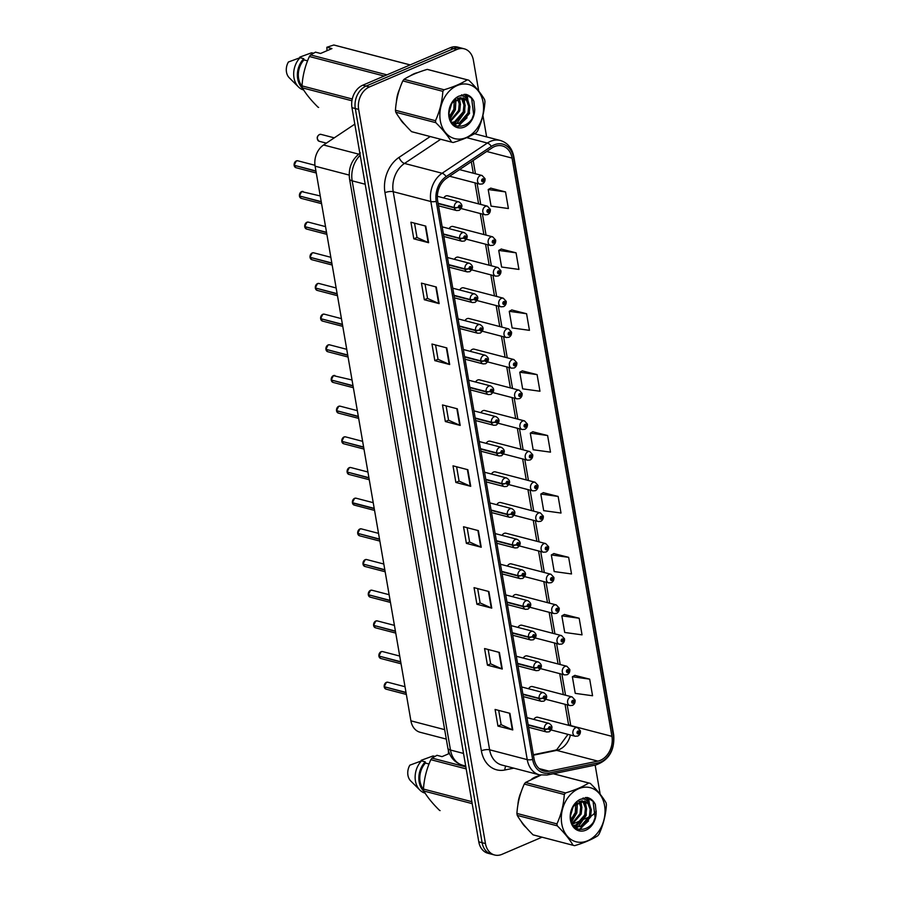 <?xml version="1.0" encoding="UTF-8"?>
<svg xmlns="http://www.w3.org/2000/svg" width="900" height="900" viewBox="0 0 900 900"><rect width="100%" height="100%" fill="white"/><g stroke="black" fill="none" stroke-linecap="round" stroke-linejoin="round"><path stroke-width="1.35" d="M461.194 208.553L485.145 214.808A4.466 3.409 -75.4 0 1 482.782 210.803A4.466 3.409 -75.4 0 1 485.55 206.336A4.466 3.409 -75.4 0 1 487.395 206.167L447.716 195.817A4.466 3.409 104.6 0 0 445.871 195.975A4.466 3.409 104.6 0 0 443.801 197.977M466.493 239.231L490.444 245.475A4.466 3.409 -75.4 0 1 488.081 241.47A4.466 3.409 -75.4 0 1 490.849 237.004A4.466 3.409 -75.4 0 1 492.694 236.846L453.015 226.485A4.466 3.409 104.6 0 0 451.17 226.654A4.466 3.409 104.6 0 0 449.1 228.656M471.791 269.899L495.731 276.154A4.466 3.409 -75.4 0 1 493.38 272.149A4.466 3.409 -75.4 0 1 496.147 267.683A4.466 3.409 -75.4 0 1 497.993 267.514L458.314 257.164A4.466 3.409 104.6 0 0 456.469 257.332A4.466 3.409 104.6 0 0 454.399 259.324M477.09 300.577L501.03 306.821A4.466 3.409 -75.4 0 1 498.679 302.816A4.466 3.409 -75.4 0 1 501.446 298.35A4.466 3.409 -75.4 0 1 503.291 298.192L463.613 287.831A4.466 3.409 104.6 0 0 461.767 288A4.466 3.409 104.6 0 0 459.697 290.002M482.389 331.245L506.329 337.5A4.466 3.409 -75.4 0 1 503.978 333.495A4.466 3.409 -75.4 0 1 506.745 329.029A4.466 3.409 -75.4 0 1 508.59 328.86L468.911 318.51A4.466 3.409 104.6 0 0 467.066 318.679A4.466 3.409 104.6 0 0 464.996 320.67M487.688 361.924L511.627 368.168A4.466 3.409 -75.4 0 1 509.276 364.162A4.466 3.409 -75.4 0 1 512.044 359.707A4.466 3.409 -75.4 0 1 513.889 359.539L474.21 349.178A4.466 3.409 104.6 0 0 472.365 349.346A4.466 3.409 104.6 0 0 470.284 351.349M492.986 392.603L516.926 398.846A4.466 3.409 -75.4 0 1 514.575 394.841A4.466 3.409 -75.4 0 1 517.342 390.375A4.466 3.409 -75.4 0 1 519.188 390.206L479.509 379.856A4.466 3.409 104.6 0 0 477.664 380.025A4.466 3.409 104.6 0 0 475.582 382.016M498.285 423.27L522.225 429.525A4.466 3.409 -75.4 0 1 519.874 425.509A4.466 3.409 -75.4 0 1 522.641 421.054A4.466 3.409 -75.4 0 1 524.486 420.885L484.808 410.535A4.466 3.409 104.6 0 0 482.963 410.692A4.466 3.409 104.6 0 0 480.881 412.695M503.584 453.949L527.524 460.192A4.466 3.409 -75.4 0 1 525.173 456.188A4.466 3.409 -75.4 0 1 527.94 451.721A4.466 3.409 -75.4 0 1 529.785 451.564L490.106 441.202A4.466 3.409 104.6 0 0 488.261 441.371A4.466 3.409 104.6 0 0 486.18 443.363M508.882 484.616L532.822 490.871A4.466 3.409 -75.4 0 1 530.471 486.866A4.466 3.409 -75.4 0 1 533.239 482.4A4.466 3.409 -75.4 0 1 535.072 482.231L495.405 471.881A4.466 3.409 104.6 0 0 493.56 472.039A4.466 3.409 104.6 0 0 491.479 474.041M514.181 515.295L538.121 521.539A4.466 3.409 -75.4 0 1 535.77 517.534A4.466 3.409 -75.4 0 1 538.538 513.067A4.466 3.409 -75.4 0 1 540.371 512.91L500.704 502.549A4.466 3.409 104.6 0 0 498.859 502.718A4.466 3.409 104.6 0 0 496.777 504.709M519.469 545.962L543.42 552.217A4.466 3.409 -75.4 0 1 541.069 548.212A4.466 3.409 -75.4 0 1 543.825 543.746A4.466 3.409 -75.4 0 1 545.67 543.577L506.002 533.227A4.466 3.409 104.6 0 0 504.157 533.385A4.466 3.409 104.6 0 0 502.076 535.387M524.767 576.641L548.719 582.885A4.466 3.409 -75.4 0 1 546.368 578.88A4.466 3.409 -75.4 0 1 549.124 574.414A4.466 3.409 -75.4 0 1 550.969 574.256L511.301 563.895A4.466 3.409 104.6 0 0 509.456 564.064A4.466 3.409 104.6 0 0 507.375 566.066M530.066 607.309L554.017 613.564A4.466 3.409 -75.4 0 1 551.666 609.559A4.466 3.409 -75.4 0 1 554.423 605.092A4.466 3.409 -75.4 0 1 556.267 604.924L516.589 594.574A4.466 3.409 104.6 0 0 514.755 594.742A4.466 3.409 104.6 0 0 512.674 596.734M535.365 637.988L559.316 644.231A4.466 3.409 -75.4 0 1 556.965 640.226A4.466 3.409 -75.4 0 1 559.721 635.76A4.466 3.409 -75.4 0 1 561.566 635.602L521.887 625.241A4.466 3.409 104.6 0 0 520.054 625.41A4.466 3.409 104.6 0 0 517.972 627.413M540.664 668.655L564.615 674.91A4.466 3.409 -75.4 0 1 562.252 670.905A4.466 3.409 -75.4 0 1 565.02 666.439A4.466 3.409 -75.4 0 1 566.865 666.27L527.186 655.92A4.466 3.409 104.6 0 0 525.341 656.089A4.466 3.409 104.6 0 0 523.271 658.08M545.962 699.334L569.914 705.577A4.466 3.409 -75.4 0 1 567.551 701.572A4.466 3.409 -75.4 0 1 570.319 697.117A4.466 3.409 -75.4 0 1 572.164 696.949L532.485 686.587A4.466 3.409 104.6 0 0 530.64 686.756A4.466 3.409 104.6 0 0 528.57 688.759M551.261 730.001L575.212 736.256A4.466 3.409 -75.4 0 1 572.85 732.251A4.466 3.409 -75.4 0 1 575.618 727.785A4.466 3.409 -75.4 0 1 577.462 727.616L537.784 717.266A4.466 3.409 104.6 0 0 535.939 717.435A4.466 3.409 104.6 0 0 533.869 719.426M446.299 739.091L420.064 732.251A17.854 13.658 -75.4 0 1 410.906 720.832L315.101 166.185A17.854 13.658 -75.4 0 1 323.572 144.99L354.814 124.133M414.113 73.755A28.564 21.848 104.6 0 0 410.355 75.802A28.564 21.848 104.6 0 1 414.113 73.755A28.564 21.848 104.6 0 1 417.836 72.562A28.564 21.848 104.6 0 0 414.113 73.755M399.668 88.864A28.564 21.848 104.6 0 0 396.439 101.689A28.564 21.848 104.6 0 1 399.668 88.864M399.735 118.237A28.564 21.848 104.6 0 0 404.764 124.47A28.564 21.848 104.6 0 1 399.735 118.237M535.567 776.925A28.564 21.848 104.6 0 0 531.81 778.972A28.564 21.848 104.6 0 1 535.567 776.925A28.564 21.848 104.6 0 1 539.291 775.732A28.564 21.848 104.6 0 0 535.567 776.925M521.123 792.034A28.564 21.848 104.6 0 0 517.905 804.847A28.564 21.848 104.6 0 1 521.123 792.034M521.201 821.396A28.564 21.848 104.6 0 0 526.219 827.629A28.564 21.848 104.6 0 1 521.201 821.396M494.415 146.61A19.035 14.569 -75.4 0 1 502.29 145.912A19.035 14.569 -75.4 0 1 512.055 158.085L611.933 736.346A19.035 14.569 -75.4 0 1 597.847 761.119L549.113 771.176A19.035 14.569 -75.4 0 1 543.825 771.064A19.035 14.569 -75.4 0 1 534.06 758.891L437.659 200.779A19.035 14.569 -75.4 0 1 446.681 178.178L491.94 147.971A19.035 14.569 -75.4 0 1 494.415 146.61M494.123 144.9A20.88 15.975 104.6 0 0 491.4 146.374L446.141 176.591A20.88 15.975 104.6 0 0 436.241 201.386L532.642 759.499A20.88 15.975 104.6 0 0 549.158 772.976L597.893 762.919A20.88 15.975 104.6 0 0 613.35 735.739L513.461 157.477A20.88 15.975 104.6 0 0 494.123 144.9M478.721 91.08L473.389 60.244A17.854 13.658 104.6 0 0 464.243 48.825L457.571 47.081A17.854 13.658 104.6 0 0 450.191 47.745L362.767 85.207A17.854 13.658 104.6 0 0 351.968 107.663L478.789 841.837L482.119 842.715A17.854 13.658 104.6 0 0 491.276 854.134A17.854 13.658 104.6 0 1 482.119 842.715L355.309 108.54L482.119 842.715L485.46 843.581A17.854 13.658 104.6 0 0 494.618 855A17.854 13.658 104.6 0 0 501.986 854.336L542.025 837.191M362.767 85.207L366.098 86.074A17.854 13.658 104.6 0 0 355.309 108.54A17.854 13.658 104.6 0 1 366.098 86.074L453.532 48.611L366.098 86.074L369.439 86.951A17.854 13.658 104.6 0 0 358.65 109.406L485.46 843.581M460.901 47.959A17.854 13.658 104.6 0 0 453.532 48.611A17.854 13.658 104.6 0 1 460.901 47.959M589.691 679.151L572.366 676.755L575.235 693.36L592.56 695.756L589.691 679.151L574.886 675.394M579.173 618.244L561.847 615.847L564.716 632.464L582.041 634.86L579.173 618.244L564.356 614.486M568.654 557.347L551.329 554.951L554.197 571.556L571.523 573.952L568.654 557.347L553.837 553.579M558.135 496.44L540.81 494.044L543.679 510.649L561.004 513.045L558.135 496.44L543.319 492.671M505.53 191.914L488.205 189.518L491.074 206.134L508.399 208.53L505.53 191.914L490.725 188.156M516.06 252.821L498.735 250.425L501.604 267.041L518.929 269.426L516.06 252.821L501.244 249.064M526.579 313.729L509.254 311.332L512.123 327.938L529.447 330.334L526.579 313.729L511.762 309.96M537.097 374.625L519.773 372.229L522.641 388.845L539.966 391.241L537.097 374.625L522.281 370.868M547.616 435.532L530.291 433.136L533.16 449.752L550.485 452.149L547.616 435.532L532.8 431.775M590.67 816.266A17.854 13.658 104.6 0 0 596.273 811.181M600.176 794.25L595.148 765.101M486.63 136.901L482.929 115.448M464.243 48.825A17.854 13.658 104.6 0 0 456.863 49.489L369.439 86.951M572.501 824.13L582.244 819.956M584.168 819.135L589.163 816.986M491.749 608.13L476.921 604.26L474.041 587.655L488.88 591.525L491.749 608.13A4.759 1.564 -9.8 0 1 491.287 607.972L488.43 591.401M502.267 669.038L487.44 665.168L484.571 648.551L499.399 652.433L502.267 669.038A4.759 1.564 -9.8 0 1 501.806 668.88L498.949 652.309M512.786 729.945L497.959 726.075L495.09 709.459L509.918 713.329L512.786 729.945A4.759 1.564 -9.8 0 1 512.325 729.788L509.468 713.216M460.192 425.419L445.354 421.549L442.485 404.944L457.324 408.814L460.192 425.419A4.759 1.564 -9.8 0 1 459.731 425.261L456.863 408.69M449.674 364.511L434.835 360.641L431.966 344.036L446.794 347.906L449.674 364.511A4.759 1.564 -9.8 0 1 449.213 364.354L446.344 347.782M439.144 303.615L424.316 299.745L421.447 283.129L436.275 286.999L439.144 303.615A4.759 1.564 -9.8 0 1 438.694 303.457L435.825 286.886M428.625 242.708L413.798 238.838L410.929 222.221L425.756 226.102L428.625 242.708A4.759 1.564 -9.8 0 1 428.164 242.55L425.306 225.979M481.23 547.234L466.391 543.364L463.522 526.748L478.361 530.618L481.23 547.234A4.759 1.564 -9.8 0 1 480.769 547.076L477.911 530.505M470.711 486.326L455.873 482.456L453.004 465.84L467.843 469.71L470.711 486.326A4.759 1.564 -9.8 0 1 470.25 486.169L467.381 469.598M455.873 482.456L459.079 481.084M456.615 466.785L459.09 481.129L470.25 486.169M466.391 543.364L469.598 541.98M467.134 527.692L469.609 542.036L480.769 547.076M413.798 238.838L417.004 237.465M414.529 223.166L417.015 237.51L428.164 242.55M424.316 299.745L427.522 298.373M425.048 284.074L427.534 298.418L438.694 303.457M434.835 360.641L438.041 359.269M435.577 344.981L438.053 359.325L449.213 364.354M445.354 421.549L448.56 420.176M446.096 405.877L448.571 420.221L459.731 425.261M497.959 726.075L501.165 724.702L512.325 729.788M487.44 665.168L490.646 663.795M488.171 649.496L490.646 663.84L501.806 668.88M476.921 604.26L480.127 602.887M477.652 588.589L480.127 602.933L491.287 607.972M530.291 433.136L532.935 431.696M519.773 372.229L522.405 370.8M509.254 311.332L511.886 309.892M498.735 250.425L501.368 248.985M488.205 189.518L490.849 188.089M540.81 494.044L543.454 492.604M551.329 554.951L553.972 553.511M561.847 615.847L564.491 614.419M572.366 676.755L575.01 675.315M501.165 724.748L498.69 710.404M478.789 841.837A17.854 13.658 104.6 0 0 487.935 853.256L494.618 855M449.584 176.231L479.846 184.129A4.466 3.409 -75.4 0 1 477.484 180.124A4.466 3.409 -75.4 0 1 480.251 175.657A4.466 3.409 -75.4 0 1 482.096 175.5L485.01 178.65A2.97 1.046 168 0 1 483.952 179.752A1.485 1.136 104.6 0 0 481.68 180.787A1.485 1.136 104.6 0 0 483.975 179.876L482.67 180.877L482.726 179.741L483.952 179.752M482.501 179.921L483.277 180.124M483.975 179.876A2.97 0.9 -7.7 0 0 485.066 178.987A2.97 0.9 -7.7 0 0 484.999 178.841M482.535 179.888L483.277 180.079M315.934 170.966L294.142 165.274L296.291 160.931L297.799 160.796A3.566 2.734 104.6 0 0 296.325 160.931A3.566 2.734 104.6 0 0 294.142 165.274L294.131 165.229M294.491 165.364L315.979 171.259M438.154 203.636L454.376 207.877A2.97 1.046 -12 0 0 458.483 207.259A1.485 1.136 104.6 0 0 460.744 206.224A1.485 1.136 104.6 0 0 458.46 207.146L459.754 206.145L459.709 207.27L458.483 207.259M458.46 207.146A2.97 0.9 172.3 0 1 454.309 207.518A4.466 3.409 -75.4 0 1 457.043 202.084A4.466 3.409 -75.4 0 1 458.876 201.915C462.814 204.356 462.904 207.169 459.169 210.352L456.626 210.555A4.466 3.409 -75.4 0 1 454.376 207.877M438.086 203.276L454.309 207.518M295.999 167.704L294.188 165.566A3.566 2.734 104.6 0 0 295.999 167.704L316.282 173.002M487.395 206.167L490.309 209.317A2.97 1.046 168 0 1 489.251 210.42A1.485 1.136 104.6 0 0 486.979 211.455A1.485 1.136 104.6 0 0 489.274 210.544L487.969 211.545L488.025 210.42L489.251 210.42M487.8 210.6L488.576 210.803M489.274 210.544A2.97 0.9 -7.7 0 0 490.365 209.666A2.97 0.9 -7.7 0 0 490.298 209.509M487.834 210.555L488.576 210.757M492.694 236.846L495.608 239.996A2.97 1.046 168 0 1 494.55 241.099A1.485 1.136 104.6 0 0 492.277 242.134A1.485 1.136 104.6 0 0 494.572 241.222L493.267 242.224L493.324 241.088L494.55 241.099M493.099 241.268L493.875 241.47M494.572 241.222A2.97 0.9 -7.7 0 0 495.664 240.334A2.97 0.9 -7.7 0 0 495.596 240.188M493.132 241.234L493.875 241.425M497.993 267.514L500.906 270.675A2.97 1.046 168 0 1 499.849 271.766A1.485 1.136 104.6 0 0 497.576 272.801A1.485 1.136 104.6 0 0 499.86 271.89L498.566 272.891L498.623 271.766L499.849 271.766M498.397 271.946L499.174 272.149M499.86 271.89A2.97 0.9 -7.7 0 0 500.963 271.012A2.97 0.9 -7.7 0 0 500.895 270.855M498.431 271.912L499.174 272.104M503.291 298.192L506.194 301.343A2.97 1.046 168 0 1 505.147 302.445A1.485 1.136 104.6 0 0 502.875 303.48A1.485 1.136 104.6 0 0 505.159 302.569L503.865 303.57L503.921 302.434L505.147 302.445M503.696 302.614L504.473 302.816L503.73 302.58M505.159 302.569A2.97 0.9 -7.7 0 0 506.261 301.68A2.97 0.9 -7.7 0 0 506.194 301.534M299.441 195.953L301.59 191.61A3.566 2.734 104.6 0 0 299.441 195.953L321.233 201.634M299.79 196.042L321.277 201.926M443.452 234.315L459.675 238.545A2.97 1.046 -12 0 0 463.781 237.938A1.485 1.136 104.6 0 0 466.043 236.903A1.485 1.136 104.6 0 0 463.759 237.814L465.053 236.812L465.007 237.949L463.781 237.938M463.759 237.814A2.97 0.9 172.3 0 1 459.608 238.185A4.466 3.409 -75.4 0 1 462.33 232.751A4.466 3.409 -75.4 0 1 464.175 232.583C468.113 235.035 468.202 237.847 464.468 241.02L461.925 241.222A4.466 3.409 -75.4 0 1 459.675 238.545M443.385 233.955L459.608 238.185M304.718 226.609L306.889 222.278L308.396 222.143A3.566 2.734 104.6 0 0 306.923 222.278A3.566 2.734 104.6 0 0 304.74 226.62L304.729 226.586M305.089 226.71L326.576 232.605M448.751 264.994L464.974 269.224A2.97 1.046 -12 0 0 469.08 268.616A1.485 1.136 104.6 0 0 471.341 267.57A1.485 1.136 104.6 0 0 469.058 268.493L470.351 267.491L470.306 268.616L469.08 268.616M469.058 268.493A2.97 0.9 172.3 0 1 464.906 268.864A4.466 3.409 -75.4 0 1 467.629 263.43A4.466 3.409 -75.4 0 1 469.474 263.261C473.411 265.702 473.501 268.515 469.766 271.699L467.224 271.901A4.466 3.409 -75.4 0 1 464.974 269.224M448.684 264.623L464.906 268.864M304.74 226.62L326.531 232.312M306.596 229.05L304.785 226.912A3.566 2.734 104.6 0 0 306.596 229.05L326.88 234.349M310.016 257.276L312.188 252.956L313.695 252.821A3.566 2.734 104.6 0 0 312.221 252.956A3.566 2.734 104.6 0 0 310.039 257.299L310.027 257.254M310.387 257.389L331.875 263.273M454.05 295.661L470.272 299.891A2.97 1.046 -12 0 0 474.379 299.284A1.485 1.136 104.6 0 0 476.64 298.249A1.485 1.136 104.6 0 0 474.356 299.16L475.65 298.159L475.594 299.295L474.379 299.284M474.356 299.16A2.97 0.9 172.3 0 1 470.205 299.531A4.466 3.409 -75.4 0 1 472.928 294.098A4.466 3.409 -75.4 0 1 474.772 293.94C478.71 296.381 478.8 299.194 475.065 302.366L472.522 302.569A4.466 3.409 -75.4 0 1 470.272 299.891M453.983 295.301L470.205 299.531M310.039 257.299L331.83 262.98M440.314 120.724A27.968 21.386 104.6 0 0 466.211 137.576A27.968 21.386 104.6 0 0 483.109 102.386A27.968 21.386 104.6 0 0 457.223 85.534A27.968 21.386 104.6 0 0 440.314 120.724M395.449 110.272L435.465 120.712A32.13 24.57 104.6 0 0 435.623 121.703A32.13 24.57 104.6 0 0 435.803 122.67L395.786 112.23C399.24 118.215 404.516 124.695 411.593 131.67A32.13 24.57 104.6 0 0 412.088 131.805L452.104 142.256A32.13 24.57 104.6 0 0 453.184 142.504C462.679 139.669 470.407 136.35 476.359 132.57A32.13 24.57 104.6 0 0 477.585 130.995C481.849 121.624 484.301 111.836 484.954 101.61A32.13 24.57 104.6 0 0 484.808 100.631A32.13 24.57 104.6 0 0 484.616 99.653C481.129 93.611 475.853 87.131 468.81 80.212A32.13 24.57 104.6 0 0 468.326 80.078A32.13 24.57 104.6 0 0 467.246 79.83L427.23 69.39C417.69 72.236 409.961 75.544 404.055 79.324A32.13 24.57 104.6 0 0 402.829 80.899C398.588 90.18 396.124 99.968 395.449 110.272A32.13 24.57 104.6 0 0 395.606 111.251A32.13 24.57 104.6 0 0 395.786 112.23M411.593 131.67L451.609 142.121C448.166 136.136 442.89 129.645 435.803 122.67M449.685 117.664L455.017 109.642L455.715 102.814L455.074 99.956M449.426 116.55L453.848 109.328L454.207 100.699M450.99 120.87L459.731 110.869L460.429 104.04L458.168 98.201M450.641 120.206L458.55 110.554L459.248 103.736L457.425 98.505M452.306 122.782L455.738 122.085L464.434 112.095L465.131 105.266L463.039 99.641L460.924 97.65M452.002 122.411L454.556 121.77L463.264 111.791L463.95 104.962L461.858 99.337L460.26 97.695M452.452 122.951L454.421 123.705L460.44 123.311L469.147 113.321L469.845 106.504L467.752 100.867L463.264 97.909L452.655 102.42C449.741 106.403 448.616 110.891 449.303 115.909C451.564 133.47 474.671 126.731 474.716 109.474L473.918 101.385C472.05 97.481 469.294 95.13 465.626 94.309L458.764 96.21A16.627 12.713 104.6 0 0 448.988 117.011A16.627 12.713 104.6 0 0 463.027 127.519A16.627 12.713 104.6 0 0 474.716 109.474M453.836 123.536L459.259 123.008L467.966 113.017L468.664 106.189L466.571 100.564L463.095 97.897M449.201 111.15L451.001 105.041M452.723 123.255L454.421 123.705M458.764 96.21C462.848 95.04 465.84 96.593 467.752 100.867M472.387 117.788L473.659 114.446L471.6 98.19L465.626 94.309M428.794 69.773A32.13 24.57 104.6 0 0 428.31 69.638A32.13 24.57 104.6 0 0 427.23 69.39M404.055 79.324L444.071 89.764A32.13 24.57 104.6 0 0 442.845 91.339L402.829 80.899M444.071 89.764C453.577 86.929 461.295 83.621 467.246 79.83M435.465 120.712C439.718 111.431 442.17 101.644 442.845 91.339M449.876 118.294L452.925 114.075M455.76 103.309L455.456 99.664M460.474 104.535L459.326 97.864M465.176 105.772L463.613 98.111M462.308 95.895L461.498 94.916M457.875 126.27L467.055 117.765M469.89 106.999L466.886 96.964L464.085 94.354M449.111 112.433L451.553 104.04M450.067 118.856L455.411 109.688L455.951 99.315M454.579 124.83L456.142 123.986M456.683 123.638L464.827 112.14L464.31 98.483M462.87 96.019L461.846 94.815M458.539 126.394L469.541 113.377L467.483 97.121L464.377 94.331M561.769 823.894A27.968 21.386 104.6 0 0 587.666 840.746A27.968 21.386 104.6 0 0 604.575 805.556A27.968 21.386 104.6 0 0 578.678 788.704A27.968 21.386 104.6 0 0 561.769 823.894M540.855 775.148L525.51 782.482A32.13 24.57 104.6 0 0 524.284 784.058C520.043 793.35 517.579 803.137 516.915 813.442L556.931 823.883A32.13 24.57 104.6 0 0 557.089 824.873A32.13 24.57 104.6 0 0 557.269 825.84L517.252 815.4C520.706 821.385 525.971 827.865 533.059 834.84A32.13 24.57 104.6 0 0 533.543 834.975L573.559 845.415A32.13 24.57 104.6 0 0 574.639 845.663C584.145 842.827 591.863 839.52 597.814 835.74A32.13 24.57 104.6 0 0 599.04 834.154C603.304 824.794 605.768 815.006 606.42 804.78A32.13 24.57 104.6 0 0 606.262 803.801A32.13 24.57 104.6 0 0 606.082 802.822C602.584 796.781 597.319 790.301 590.276 783.383A32.13 24.57 104.6 0 0 589.781 783.248A32.13 24.57 104.6 0 0 588.712 783L553.252 773.741M533.059 834.84L573.075 845.28C569.621 839.295 564.356 832.815 557.269 825.84M516.915 813.442A32.13 24.57 104.6 0 0 517.061 814.421A32.13 24.57 104.6 0 0 517.252 815.4M571.14 820.822L576.484 812.801L577.17 805.984L576.529 803.126M570.881 819.72L575.303 812.498L575.674 803.869M572.445 824.029L581.186 814.039L581.884 807.21L579.623 801.371M572.096 823.376L580.005 813.724L580.702 806.906L578.891 801.664M573.761 825.941L577.192 825.244L585.9 815.265L586.586 808.436L584.494 802.811L582.379 800.82M573.469 825.581L576.011 824.94L584.719 814.95L585.416 808.133L583.312 802.508L581.715 800.865M573.908 826.11L575.876 826.875L581.895 826.481L590.602 816.491L591.3 809.663L589.207 804.038L584.719 801.067L574.121 805.59C571.196 809.561 570.082 814.061 570.769 819.079C573.019 836.64 596.126 829.89 596.171 812.644L595.373 804.555C593.516 800.651 590.749 798.3 587.092 797.479L580.219 799.38A16.627 12.713 104.6 0 0 570.454 820.17A16.627 12.713 104.6 0 0 584.482 830.678A16.627 12.713 104.6 0 0 596.171 812.644M575.291 826.706L580.725 826.166L589.433 816.188L590.119 809.359L588.026 803.734L584.55 801.056M570.668 814.32L572.467 808.2M574.189 826.414L575.876 826.875M580.219 799.38C584.303 798.199 587.295 799.751 589.207 804.038M593.842 820.957L595.114 817.616L593.055 801.36L587.092 797.479M525.51 782.482L565.526 792.934A32.13 24.57 104.6 0 0 564.3 794.509L524.284 784.058M565.526 792.934C575.033 790.099 582.761 786.78 588.712 783M556.931 823.883C561.173 814.601 563.625 804.803 564.3 794.509M571.331 821.464L574.391 817.245M577.215 806.479L576.911 802.822M581.929 807.705L580.781 801.023M586.643 808.931L585.079 801.281M583.762 799.065L582.964 798.086M579.341 829.429L588.51 820.935M591.345 810.169L588.352 800.134L585.54 797.524M570.566 815.602L573.007 807.21M571.523 822.026L576.866 812.857L577.406 802.485M576.045 828L577.597 827.156M578.149 826.808L586.283 815.31L585.765 801.641M584.325 799.189L583.301 797.985M579.994 829.564L590.996 816.536L588.938 800.28L585.832 797.501M327.004 50.704L326.869 47.261L333.787 45A32.13 24.57 104.6 0 1 334.868 45.248L410.164 64.901M313.515 53.201L313.38 53.167A19.035 14.569 104.6 0 0 311.445 52.841L313.301 53.325M299.902 57.769L299.79 57.116L311.445 52.841M318.15 107.291L318.645 107.426A32.13 24.57 104.6 0 1 318.15 107.291C311.062 100.316 305.798 93.825 302.344 87.84L351.923 100.778M384.176 76.028L309.386 56.509C305.134 65.79 302.681 75.589 302.006 85.883L352.271 99M302.006 85.883A32.13 24.57 104.6 0 0 302.344 87.84M326.869 47.261L331.954 48.589L320.569 53.46L315.484 52.144L310.613 54.934L386.933 74.846M310.613 54.934A32.13 24.57 104.6 0 0 309.386 56.509M410.108 64.924L333.787 45M307.564 60.829L303.975 59.895A17.854 13.658 104.6 0 0 302.04 86.13M303.975 59.895L303.761 58.68A19.035 14.569 104.6 0 0 302.659 88.369M303.761 58.68L300.06 57.712A19.035 14.569 104.6 0 0 298.44 86.918A19.035 14.569 104.6 0 0 303.66 89.989M300.06 57.712L288.405 61.999A11.902 9.101 104.6 0 0 289.26 77.782L298.44 86.918M448.47 753.874L448.369 750.442M434.981 756.371L434.835 756.337A19.035 14.569 104.6 0 0 432.9 756.011L434.767 756.495M421.358 760.939L421.245 760.286L432.9 756.011M439.605 810.45L440.1 810.585A32.13 24.57 104.6 0 1 439.605 810.45C432.529 803.475 427.252 796.995 423.81 791.01L472.185 803.633M466.189 768.904L430.841 759.679C426.6 768.96 424.136 778.748 423.461 789.053L471.848 801.675M423.461 789.053A32.13 24.57 104.6 0 0 423.81 791.01M449.426 753.469L442.024 756.63L436.95 755.303L432.067 758.104L465.84 766.913M432.067 758.104A32.13 24.57 104.6 0 0 430.841 759.679M429.019 763.999L425.43 763.065A17.854 13.658 104.6 0 0 423.506 789.3M425.43 763.065L425.228 761.85A19.035 14.569 104.6 0 0 424.114 791.528M425.228 761.85L421.515 760.883A19.035 14.569 104.6 0 0 419.895 790.087A19.035 14.569 104.6 0 0 425.115 793.148M421.515 760.883L409.86 765.169A11.902 9.101 104.6 0 0 410.715 780.952L419.895 790.087M508.59 328.86L511.493 332.021A2.97 1.046 168 0 1 510.446 333.113A1.485 1.136 104.6 0 0 508.174 334.159A1.485 1.136 104.6 0 0 510.457 333.236L509.164 334.238L509.22 333.113L510.446 333.113M509.76 333.45L509.029 333.259L509.771 333.495M510.457 333.236A2.97 0.9 -7.7 0 0 511.56 332.359A2.97 0.9 -7.7 0 0 511.493 332.213M513.889 359.539L516.791 362.689A2.97 1.046 168 0 1 515.734 363.791A1.485 1.136 104.6 0 0 513.472 364.826A1.485 1.136 104.6 0 0 515.756 363.915L514.462 364.916L514.519 363.78L515.734 363.791M514.294 363.971L515.07 364.174M515.756 363.915A2.97 0.9 -7.7 0 0 516.859 363.026A2.97 0.9 -7.7 0 0 516.791 362.88M514.327 363.926L515.059 364.118M519.188 390.206L522.09 393.368A2.97 1.046 168 0 1 521.033 394.47A1.485 1.136 104.6 0 0 518.771 395.505A1.485 1.136 104.6 0 0 521.055 394.582L519.761 395.584L519.817 394.459L521.033 394.47M519.592 394.639L520.369 394.841L519.626 394.605M521.055 394.582A2.97 0.9 -7.7 0 0 522.158 393.705A2.97 0.9 -7.7 0 0 522.09 393.559M315.304 287.955L317.486 283.624L318.994 283.489A3.566 2.734 104.6 0 0 317.52 283.624A3.566 2.734 104.6 0 0 315.338 287.966L337.129 293.659M315.686 288.056L337.174 293.951M459.349 326.34L475.571 330.57A2.97 1.046 -12 0 0 479.678 329.963A1.485 1.136 104.6 0 0 481.939 328.928A1.485 1.136 104.6 0 0 479.655 329.839L480.949 328.838L480.892 329.963L479.678 329.963M479.655 329.839A2.97 0.9 172.3 0 1 475.504 330.21A4.466 3.409 -75.4 0 1 478.226 324.776A4.466 3.409 -75.4 0 1 480.071 324.608C484.009 327.049 484.099 329.861 480.364 333.045L477.821 333.248A4.466 3.409 -75.4 0 1 475.571 330.57M459.281 325.969L475.504 330.21M320.636 318.645L322.785 314.303L324.293 314.168A3.566 2.734 104.6 0 0 322.819 314.303A3.566 2.734 104.6 0 0 320.636 318.645L342.428 324.326M320.985 318.735L342.473 324.619M464.647 357.007L480.87 361.238A2.97 1.046 -12 0 0 484.976 360.63A1.485 1.136 104.6 0 0 487.238 359.595A1.485 1.136 104.6 0 0 484.954 360.506L486.248 359.505L486.191 360.641L484.976 360.63M484.954 360.506A2.97 0.9 172.3 0 1 480.803 360.877A4.466 3.409 -75.4 0 1 483.525 355.444A4.466 3.409 -75.4 0 1 485.37 355.286C489.296 357.728 489.397 360.54 485.651 363.724L483.12 363.915A4.466 3.409 -75.4 0 1 480.87 361.238M464.58 356.647L480.803 360.877M322.481 321.075L320.681 318.938A3.566 2.734 104.6 0 0 322.481 321.075L342.776 326.374M347.726 355.005L325.935 349.324L328.084 344.97L329.591 344.835A3.566 2.734 104.6 0 0 328.118 344.97A3.566 2.734 104.6 0 0 325.935 349.324L325.924 349.279M326.272 349.414L347.771 355.298M469.935 387.686L486.169 391.916A2.97 1.046 -12 0 0 490.275 391.309A1.485 1.136 104.6 0 0 492.536 390.274A1.485 1.136 104.6 0 0 490.252 391.185L491.546 390.184L491.49 391.309L490.275 391.309M490.252 391.185A2.97 0.9 172.3 0 1 486.101 391.556A4.466 3.409 -75.4 0 1 488.824 386.123A4.466 3.409 -75.4 0 1 490.669 385.954C494.595 388.395 494.696 391.207 490.95 394.391L488.419 394.594A4.466 3.409 -75.4 0 1 486.169 391.916M469.879 387.315L486.101 391.556M327.78 351.743L325.98 349.605A3.566 2.734 104.6 0 0 327.78 351.743L348.075 357.041M524.486 420.885L527.389 424.035A2.97 1.046 168 0 1 526.331 425.137A1.485 1.136 104.6 0 0 524.07 426.173A1.485 1.136 104.6 0 0 526.354 425.261L525.06 426.262L525.116 425.137L526.331 425.137M524.891 425.317L525.668 425.52M526.354 425.261A2.97 0.9 -7.7 0 0 527.456 424.384A2.97 0.9 -7.7 0 0 527.389 424.226M524.925 425.272L525.656 425.464M529.785 451.564L532.688 454.714A2.97 1.046 168 0 1 531.63 455.816A1.485 1.136 104.6 0 0 529.369 456.851A1.485 1.136 104.6 0 0 531.653 455.929L530.359 456.941L530.415 455.805L531.63 455.816M530.955 456.142L530.224 455.951L530.966 456.188M531.653 455.929A2.97 0.9 -7.7 0 0 532.744 455.051A2.97 0.9 -7.7 0 0 532.688 454.905M535.072 482.231L537.986 485.381A2.97 1.046 168 0 1 536.929 486.484A1.485 1.136 104.6 0 0 534.668 487.519A1.485 1.136 104.6 0 0 536.951 486.608L535.658 487.609L535.714 486.484L536.929 486.484M535.489 486.664L536.265 486.866M536.951 486.608A2.97 0.9 -7.7 0 0 538.043 485.73A2.97 0.9 -7.7 0 0 537.986 485.572M535.523 486.619L536.254 486.81M540.371 512.91L543.285 516.06A2.97 1.046 168 0 1 542.227 517.163A1.485 1.136 104.6 0 0 539.966 518.197A1.485 1.136 104.6 0 0 542.25 517.275L540.956 518.288L541.012 517.151L542.227 517.163M540.788 517.331L541.564 517.534M542.25 517.275A2.97 0.9 -7.7 0 0 543.341 516.398A2.97 0.9 -7.7 0 0 543.285 516.251M540.821 517.298L541.553 517.489M545.67 543.577L548.584 546.727A2.97 1.046 168 0 1 547.526 547.83A1.485 1.136 104.6 0 0 545.265 548.865A1.485 1.136 104.6 0 0 547.549 547.954L546.255 548.955L546.311 547.83L547.526 547.83M546.086 548.01L546.863 548.212M547.549 547.954A2.97 0.9 -7.7 0 0 548.64 547.076A2.97 0.9 -7.7 0 0 548.572 546.919M546.12 547.965L546.851 548.156M331.234 379.991L333.382 375.649A3.566 2.734 104.6 0 0 331.234 379.991L353.025 385.684M331.571 380.081L353.07 385.965M475.234 418.354L491.456 422.595A2.97 1.046 -12 0 0 495.574 421.976A1.485 1.136 104.6 0 0 497.835 420.941A1.485 1.136 104.6 0 0 495.551 421.853L496.845 420.851L496.789 421.988L495.574 421.976M495.551 421.853A2.97 0.9 172.3 0 1 491.4 422.224A4.466 3.409 -75.4 0 1 494.123 416.79A4.466 3.409 -75.4 0 1 495.968 416.632C499.894 419.074 499.995 421.886 496.249 425.07L493.718 425.261A4.466 3.409 -75.4 0 1 491.456 422.595M475.178 417.994L491.4 422.224M336.499 410.647L338.681 406.316L340.189 406.192A3.566 2.734 104.6 0 0 338.704 406.316A3.566 2.734 104.6 0 0 336.532 410.67L336.521 410.625M336.87 410.76L358.369 416.644M480.532 449.032L496.755 453.262A2.97 1.046 -12 0 0 500.873 452.655A1.485 1.136 104.6 0 0 503.134 451.62A1.485 1.136 104.6 0 0 500.85 452.531L502.144 451.53L502.088 452.655L500.873 452.655M500.85 452.531A2.97 0.9 172.3 0 1 496.699 452.902A4.466 3.409 -75.4 0 1 499.421 447.469A4.466 3.409 -75.4 0 1 501.266 447.3C505.192 449.741 505.294 452.554 501.548 455.738L499.016 455.94A4.466 3.409 -75.4 0 1 496.755 453.262M480.476 448.673L496.699 452.902M336.532 410.67L358.312 416.351M341.798 441.326L343.98 436.995L345.488 436.86A3.566 2.734 104.6 0 0 344.002 436.995A3.566 2.734 104.6 0 0 341.831 441.338L341.82 441.293M342.169 441.428L363.668 447.311M485.831 479.7L502.054 483.941A2.97 1.046 -12 0 0 506.171 483.322A1.485 1.136 104.6 0 0 508.433 482.287A1.485 1.136 104.6 0 0 506.149 483.21L507.442 482.197L507.386 483.334L506.171 483.322M506.149 483.21A2.97 0.9 172.3 0 1 501.998 483.57A4.466 3.409 -75.4 0 1 504.72 478.136A4.466 3.409 -75.4 0 1 506.565 477.979C510.491 480.42 510.593 483.233 506.846 486.416L504.315 486.608A4.466 3.409 -75.4 0 1 502.054 483.941M485.775 479.34L501.998 483.57M341.831 441.338L363.611 447.03M347.096 471.994L349.279 467.662L350.775 467.539A3.566 2.734 104.6 0 0 349.301 467.662A3.566 2.734 104.6 0 0 347.13 472.016L368.91 477.697M347.468 472.106L368.966 477.99M491.13 510.379L507.353 514.609A2.97 1.046 -12 0 0 511.459 514.001A1.485 1.136 104.6 0 0 513.731 512.966A1.485 1.136 104.6 0 0 511.447 513.877L512.741 512.876L512.685 514.001L511.459 514.001M511.447 513.877A2.97 0.9 172.3 0 1 507.296 514.249A4.466 3.409 -75.4 0 1 510.019 508.815A4.466 3.409 -75.4 0 1 511.864 508.646C515.79 511.099 515.891 513.911 512.145 517.084L509.614 517.286A4.466 3.409 -75.4 0 1 507.353 514.609M491.074 510.019L507.296 514.249M348.975 474.446L347.175 472.298A3.566 2.734 104.6 0 0 348.975 474.446L369.27 479.734M352.395 502.673L354.577 498.341L356.074 498.206A3.566 2.734 104.6 0 0 354.6 498.341A3.566 2.734 104.6 0 0 352.418 502.684L352.44 502.627M352.474 502.976A3.566 2.734 104.6 0 0 354.274 505.114L352.451 502.954L374.265 508.657M496.429 541.046L512.651 545.288A2.97 1.046 -12 0 0 516.757 544.669A1.485 1.136 104.6 0 0 519.03 543.634A1.485 1.136 104.6 0 0 516.746 544.556L518.04 543.555L517.984 544.68L516.757 544.669M516.746 544.556A2.97 0.9 172.3 0 1 512.595 544.928A4.466 3.409 -75.4 0 1 515.317 539.494A4.466 3.409 -75.4 0 1 517.163 539.325C521.089 541.766 521.19 544.579 517.444 547.762L514.913 547.954A4.466 3.409 -75.4 0 1 512.651 545.288M496.373 540.686L512.595 544.928M352.418 502.684L374.209 508.376M550.969 574.256L553.882 577.406A2.97 1.046 168 0 1 552.825 578.509A1.485 1.136 104.6 0 0 550.564 579.544A1.485 1.136 104.6 0 0 552.847 578.633L551.554 579.634L551.61 578.498L552.825 578.509M551.385 578.678L552.161 578.88M552.847 578.633A2.97 0.9 -7.7 0 0 553.939 577.744A2.97 0.9 -7.7 0 0 553.871 577.597M551.419 578.644L552.15 578.835M556.267 604.924L559.181 608.085A2.97 1.046 168 0 1 558.124 609.176A1.485 1.136 104.6 0 0 555.863 610.211A1.485 1.136 104.6 0 0 558.146 609.3L556.852 610.301L556.898 609.176L558.124 609.176M556.684 609.356L557.46 609.559M558.146 609.3A2.97 0.9 -7.7 0 0 559.238 608.423A2.97 0.9 -7.7 0 0 559.17 608.265M556.717 609.311L557.449 609.514M561.566 635.602L564.48 638.752A2.97 1.046 168 0 1 563.423 639.855A1.485 1.136 104.6 0 0 561.161 640.89A1.485 1.136 104.6 0 0 563.445 639.979L562.151 640.98L562.196 639.844L563.423 639.855M562.748 640.181L562.005 639.99L562.759 640.226M563.445 639.979A2.97 0.9 -7.7 0 0 564.536 639.09A2.97 0.9 -7.7 0 0 564.469 638.944M566.865 666.27L569.779 669.431A2.97 1.046 168 0 1 568.721 670.523A1.485 1.136 104.6 0 0 566.46 671.558A1.485 1.136 104.6 0 0 568.744 670.646L567.45 671.648L567.495 670.523L568.721 670.523M567.281 670.702L568.058 670.905M568.744 670.646A2.97 0.9 -7.7 0 0 569.835 669.769A2.97 0.9 -7.7 0 0 569.767 669.623M567.304 670.669L568.046 670.86M572.164 696.949L575.077 700.099A2.97 1.046 168 0 1 574.02 701.201A1.485 1.136 104.6 0 0 571.759 702.236A1.485 1.136 104.6 0 0 574.043 701.325L572.738 702.326L572.794 701.19L574.02 701.201M572.58 701.37L573.356 701.572L572.602 701.336M574.043 701.325A2.97 0.9 -7.7 0 0 575.134 700.436A2.97 0.9 -7.7 0 0 575.066 700.29M577.462 727.616L580.376 730.778A2.97 1.046 168 0 1 579.319 731.88A1.485 1.136 104.6 0 0 577.058 732.915A1.485 1.136 104.6 0 0 579.341 731.992L578.036 732.994L578.092 731.869L579.319 731.88M577.879 732.049L578.655 732.251M579.341 731.992A2.97 0.9 -7.7 0 0 580.433 731.115A2.97 0.9 -7.7 0 0 580.365 730.969M577.901 732.015L578.644 732.206M379.507 539.044L357.716 533.363L359.876 529.02L361.373 528.885A3.566 2.734 104.6 0 0 359.899 529.009A3.566 2.734 104.6 0 0 357.716 533.363L357.739 533.306M358.065 533.452L379.564 539.336M501.728 571.725L517.95 575.955A2.97 1.046 -12 0 0 522.056 575.347A1.485 1.136 104.6 0 0 524.329 574.312A1.485 1.136 104.6 0 0 522.045 575.224L523.339 574.222L523.283 575.347L522.056 575.347M522.045 575.224A2.97 0.9 172.3 0 1 517.894 575.595A4.466 3.409 -75.4 0 1 520.616 570.161A4.466 3.409 -75.4 0 1 522.461 569.993C526.387 572.445 526.489 575.257 522.743 578.43L520.211 578.633A4.466 3.409 -75.4 0 1 517.95 575.955M501.671 571.365L517.894 575.595M359.572 535.793L357.772 533.655A3.566 2.734 104.6 0 0 359.572 535.793L379.868 541.08M362.993 564.019L365.175 559.688L366.671 559.553A3.566 2.734 104.6 0 0 365.197 559.688A3.566 2.734 104.6 0 0 363.015 564.03L384.806 569.722M363.364 564.12L384.863 570.015M507.026 602.393L523.249 606.634A2.97 1.046 -12 0 0 527.355 606.015A1.485 1.136 104.6 0 0 529.627 604.98A1.485 1.136 104.6 0 0 527.344 605.903L528.637 604.901L528.581 606.026L527.355 606.015M527.344 605.903A2.97 0.9 172.3 0 1 523.192 606.274A4.466 3.409 -75.4 0 1 525.915 600.84A4.466 3.409 -75.4 0 1 527.76 600.671C531.686 603.113 531.788 605.925 528.041 609.109L525.51 609.311A4.466 3.409 -75.4 0 1 523.249 606.634M506.97 602.033L523.192 606.274M368.291 594.686L370.474 590.366L371.97 590.231A3.566 2.734 104.6 0 0 370.496 590.355A3.566 2.734 104.6 0 0 368.314 594.709L368.314 594.664M368.662 594.799L390.161 600.683M512.325 633.071L528.548 637.301A2.97 1.046 -12 0 0 532.654 636.694A1.485 1.136 104.6 0 0 534.926 635.659A1.485 1.136 104.6 0 0 532.631 636.57L533.936 635.569L533.88 636.705L532.654 636.694M532.631 636.57A2.97 0.9 172.3 0 1 528.491 636.941A4.466 3.409 -75.4 0 1 531.214 631.508A4.466 3.409 -75.4 0 1 533.059 631.35C536.985 633.791 537.075 636.604 533.34 639.776L530.809 639.979A4.466 3.409 -75.4 0 1 528.548 637.301M512.269 632.711L528.491 636.941M368.314 594.709L390.105 600.39M395.404 631.069L373.613 625.376L375.772 621.034L377.269 620.899A3.566 2.734 104.6 0 0 375.795 621.034A3.566 2.734 104.6 0 0 373.613 625.376L373.613 625.342M373.961 625.466L395.46 631.361M517.624 663.75L533.846 667.98A2.97 1.046 -12 0 0 537.952 667.373A1.485 1.136 104.6 0 0 540.225 666.337A1.485 1.136 104.6 0 0 537.93 667.249L539.235 666.248L539.179 667.373L537.952 667.373M537.93 667.249A2.97 0.9 172.3 0 1 533.79 667.62A4.466 3.409 -75.4 0 1 536.512 662.186A4.466 3.409 -75.4 0 1 538.358 662.018C542.284 664.459 542.374 667.271 538.639 670.455L536.096 670.658A4.466 3.409 -75.4 0 1 533.846 667.98M517.567 663.379L533.79 667.62M400.702 661.736L378.911 656.055L381.071 651.712L382.567 651.577A3.566 2.734 104.6 0 0 381.094 651.712A3.566 2.734 104.6 0 0 378.911 656.055L378.911 656.01M379.26 656.145L400.759 662.029M522.923 694.418L539.145 698.648A2.97 1.046 -12 0 0 543.251 698.04A1.485 1.136 104.6 0 0 545.524 697.005A1.485 1.136 104.6 0 0 543.229 697.916L544.534 696.915L544.477 698.051L543.251 698.04M543.229 697.916A2.97 0.9 172.3 0 1 539.089 698.288A4.466 3.409 -75.4 0 1 541.811 692.854A4.466 3.409 -75.4 0 1 543.656 692.696C547.582 695.137 547.673 697.95 543.938 701.134L541.395 701.325A4.466 3.409 -75.4 0 1 539.145 698.648M522.855 694.058L539.089 698.288M380.767 658.485L378.968 656.347A3.566 2.734 104.6 0 0 380.767 658.485L401.051 663.784M384.188 686.711L386.37 682.38L387.866 682.245A3.566 2.734 104.6 0 0 386.392 682.38A3.566 2.734 104.6 0 0 384.21 686.722L406.001 692.415M384.559 686.824L406.058 692.707M528.221 725.096L544.444 729.326A2.97 1.046 -12 0 0 548.55 728.719A1.485 1.136 104.6 0 0 550.822 727.684A1.485 1.136 104.6 0 0 548.528 728.595L549.832 727.594L549.776 728.719L548.55 728.719M548.528 728.595A2.97 0.9 172.3 0 1 544.376 728.966A4.466 3.409 -75.4 0 1 547.11 723.533A4.466 3.409 -75.4 0 1 548.955 723.364C552.881 725.805 552.971 728.617 549.236 731.801L546.694 732.004A4.466 3.409 -75.4 0 1 544.444 729.326M528.154 724.725L544.376 728.966M358.639 154.136L323.572 144.99M349.178 175.072L315.101 166.185M444.668 729.641L410.906 720.832M597.847 761.119L556.684 750.375A19.035 14.569 104.6 0 0 559.26 749.565A19.035 14.569 104.6 0 0 570.42 735.008M533.419 755.179L556.684 750.375A10.71 6.458 -101.7 0 0 554.794 750.319L556.762 749.689L567.99 734.366M512.055 158.085L486.686 151.47M532.642 759.499A5.951 1.958 170.2 0 1 527.231 759.623L430.83 201.51A23.794 18.203 -75.4 0 1 442.114 173.25L487.361 143.044A23.794 18.203 -75.4 0 1 490.466 141.356A23.794 18.203 -75.4 0 1 500.299 140.468L474.446 133.729M491.4 146.374A5.951 2.902 56.3 0 0 487.361 143.044L466.695 137.644M446.141 176.591A5.951 2.902 56.3 0 0 442.114 173.25L404.505 163.44A23.794 18.203 104.6 0 0 393.221 191.7L430.83 201.51A5.951 1.958 -9.8 0 0 436.241 201.386M539.426 774.844A23.794 18.203 -75.4 0 1 527.231 759.623L489.623 749.801A23.794 18.203 104.6 0 0 501.829 765.034L539.426 774.844L547.099 775.012L595.834 764.955C608.861 760.354 614.824 750.33 613.699 734.895L513.81 156.634A5.951 1.958 170.2 0 1 513.461 157.477M549.158 772.976A5.951 3.589 78.3 0 1 547.099 775.012M597.893 762.919A5.951 3.589 78.3 0 1 595.834 764.955M613.35 735.739A5.951 1.958 -9.8 0 0 613.699 734.895M513.799 768.15L504.889 769.995A29.745 22.759 -75.4 0 1 481.365 750.791L384.964 192.679A29.745 22.759 -75.4 0 1 399.071 157.354L430.245 136.541M456.863 49.489L450.191 47.745M358.65 109.406L351.968 107.663M440.707 139.275L404.505 163.44A5.951 2.902 -123.7 0 1 399.071 157.354M384.964 192.679A5.951 1.958 -9.8 0 1 393.221 191.7L489.623 749.801A5.951 1.958 -9.8 0 0 481.365 750.791M505.924 766.102A5.951 3.589 -101.7 0 0 504.889 769.995M549.113 771.176L539.156 768.577M570.825 725.884A19.035 14.569 104.6 0 0 570.769 725.602L567.191 704.869M611.933 736.346L570.769 725.602A10.71 3.521 -9.8 0 1 568.418 723.915L565.031 704.306M565.526 695.216L561.892 674.201M560.227 664.538L556.594 643.523M554.929 633.87L551.295 612.855M549.63 603.191L545.996 582.176M544.331 572.524L540.697 551.509M539.033 541.845L535.399 520.83M533.734 511.178L530.1 490.162M528.435 480.499L524.801 459.484M523.136 449.82L519.502 428.805M517.837 419.152L514.204 398.137M512.539 388.474L508.916 367.459M507.24 357.806L503.618 336.791M501.941 327.127L498.319 306.113M496.642 296.46L493.02 275.445M491.344 265.781L487.721 244.766M486.045 235.114L482.423 214.099M480.746 204.435L477.124 183.42M475.447 173.768L473.164 160.504M360.191 155.239A23.794 18.203 104.6 0 0 352.17 180.833L365.197 184.241M447.863 748.159A11.902 3.915 -9.8 0 0 450.484 750.038A23.794 18.203 104.6 0 0 462.69 765.259C454.534 762.66 449.595 756.956 447.863 748.159L349.549 178.965A11.902 3.915 -9.8 0 0 352.17 180.833L450.484 750.038L463.511 753.435M319.534 134.516A3.566 2.734 104.6 0 0 317.329 138.082A3.566 2.734 104.6 0 0 319.207 141.289C316.463 138.701 316.564 136.451 319.511 134.516L321.007 134.381A3.566 2.734 104.6 0 0 319.534 134.516M303.098 191.475A3.566 2.734 104.6 0 0 301.624 191.599L320.243 195.953M299.486 196.245A3.566 2.734 104.6 0 0 301.298 198.382L321.581 203.67M310.084 257.591A3.566 2.734 104.6 0 0 311.895 259.729L332.179 265.028M315.382 288.259A3.566 2.734 104.6 0 0 317.183 290.396L337.478 295.695M334.89 375.514A3.566 2.734 104.6 0 0 333.405 375.649L352.035 379.991M331.279 380.284A3.566 2.734 104.6 0 0 333.079 382.421L353.374 387.72M336.577 410.951A3.566 2.734 104.6 0 0 338.377 413.1L358.673 418.387M341.876 441.63A3.566 2.734 104.6 0 0 343.676 443.767L363.971 449.066M363.071 564.322A3.566 2.734 104.6 0 0 364.871 566.46L385.166 571.759M368.37 595.001A3.566 2.734 104.6 0 0 370.17 597.139L390.465 602.426M373.669 625.669A3.566 2.734 104.6 0 0 375.469 627.806L395.752 633.105M384.266 687.015A3.566 2.734 104.6 0 0 386.066 689.153L406.35 694.451M513.81 156.634C512.1 148.118 507.6 142.729 500.299 140.468M533.34 754.74L554.794 750.319M563.355 694.654L559.733 673.639M558.067 663.975L554.434 642.96M552.769 633.308L549.135 612.293M547.47 602.629L543.836 581.614M542.171 571.95L538.538 550.935M536.873 541.283L533.239 520.267M531.574 510.604L527.94 489.589M526.275 479.936L522.641 458.921M520.976 449.257L517.342 428.243M515.678 418.59L512.044 397.575M510.379 387.911L506.745 366.896M505.08 357.244L501.446 336.229M499.781 326.565L496.147 305.55M494.483 295.897L490.849 274.882M489.184 265.219L485.55 244.204M483.885 234.54L480.262 213.525M478.586 203.873L474.964 182.857M473.287 173.194L471.308 161.73M568.609 725.31L568.418 723.915M462.69 765.259L465.694 766.046M349.549 178.965C348.188 168.075 351.776 159.39 360.315 152.91M319.207 141.289L326.329 143.145M321.007 134.381L334.271 137.846M479.846 184.129L482.377 183.938C484.245 182.97 485.134 181.316 485.066 178.987M459.517 169.605L482.096 175.5M297.799 160.796L314.966 165.285M437.355 196.29L458.876 201.915M438.525 205.83L456.626 210.555M485.145 214.808L487.676 214.605C489.544 213.638 490.433 211.995 490.365 209.666M490.444 245.475L492.975 245.284C494.843 244.316 495.731 242.662 495.664 240.334M495.731 276.154L498.274 275.951C500.141 274.984 501.03 273.341 500.963 271.012M501.03 306.821L503.572 306.63C505.44 305.662 506.329 304.009 506.261 301.68M442.159 226.845L464.175 232.583M443.824 236.498L461.925 241.222M301.298 198.382L299.464 196.222M308.396 222.143L325.541 226.62M447.457 257.512L469.474 263.261M449.123 267.176L467.224 271.901M313.695 252.821L330.84 257.299M452.756 288.191L474.772 293.94M454.421 297.844L472.522 302.569M311.895 259.729L310.061 257.569M428.31 69.638L468.326 80.078M553.331 773.73L589.781 783.248M506.329 337.5L508.871 337.298C510.739 336.33 511.627 334.688 511.56 332.359M511.627 368.168L514.17 367.976C516.026 367.009 516.926 365.355 516.859 363.026M516.926 398.846L519.469 398.644C521.325 397.676 522.225 396.034 522.158 393.705M318.994 283.489L336.139 287.966M458.055 318.859L480.071 324.608M459.72 328.522L477.821 333.248M317.183 290.396L315.36 288.248M324.293 314.168L341.438 318.645M463.354 349.537L485.37 355.286M465.019 359.19L483.12 363.915M329.591 344.835L346.736 349.312M468.652 380.205L490.669 385.954M470.317 389.869L488.419 394.594M522.225 429.525L524.767 429.322C526.624 428.355 527.524 426.713 527.456 424.384M527.524 460.192L530.066 459.99C531.923 459.034 532.822 457.38 532.744 455.051M532.822 490.871L535.365 490.669C537.221 489.701 538.121 488.059 538.043 485.73M538.121 521.539L540.664 521.347C542.52 520.38 543.42 518.726 543.341 516.398M543.42 552.217L545.962 552.015C547.819 551.048 548.719 549.405 548.64 547.076M473.951 410.884L495.968 416.632M475.616 420.536L493.718 425.261M333.079 382.421L331.256 380.261M340.189 406.192L357.334 410.659M479.25 441.551L501.266 447.3M480.915 451.215L499.016 455.94M338.377 413.1L336.555 410.94M345.488 436.86L362.632 441.338M484.549 472.23L506.565 477.979M486.214 481.894L504.315 486.608M343.676 443.767L341.854 441.608M350.775 467.539L367.931 472.005M489.848 502.909L511.864 508.646M491.512 512.561L509.614 517.286M356.074 498.206L373.23 502.684M354.274 505.114L374.569 510.412M495.146 533.576L517.163 539.325M496.811 543.24L514.913 547.954M548.719 582.885L551.261 582.694C553.118 581.726 554.017 580.072 553.939 577.744M554.017 613.564L556.56 613.361C558.416 612.394 559.316 610.751 559.238 608.423M559.316 644.231L561.859 644.04C563.715 643.072 564.615 641.419 564.536 639.09M564.615 674.91L567.146 674.707C569.014 673.74 569.914 672.097 569.835 669.769M569.914 705.577L572.445 705.386C574.312 704.419 575.212 702.765 575.134 700.436M575.212 736.256L577.744 736.054C579.611 735.086 580.511 733.444 580.433 731.115M361.373 528.885L378.529 533.363M500.434 564.255L522.461 569.993M502.11 573.908L520.211 578.633M366.671 559.553L383.827 564.03M505.733 594.923L527.76 600.671M507.409 604.586L525.51 609.311M364.871 566.46L363.037 564.3M371.97 590.231L389.126 594.709M511.031 625.601L533.059 631.35M512.707 635.254L530.809 639.979M370.17 597.139L368.336 594.979M377.269 620.899L394.425 625.376M516.33 656.269L538.358 662.018M518.006 665.933L536.096 670.658M375.469 627.806L373.635 625.646M382.567 651.577L399.724 656.055M521.629 686.947L543.656 692.696M523.305 696.6L541.395 701.325M387.866 682.245L405.022 686.722M526.928 717.615L548.955 723.364M528.604 727.279L546.694 732.004M386.066 689.153L384.233 687.004"/></g></svg>
